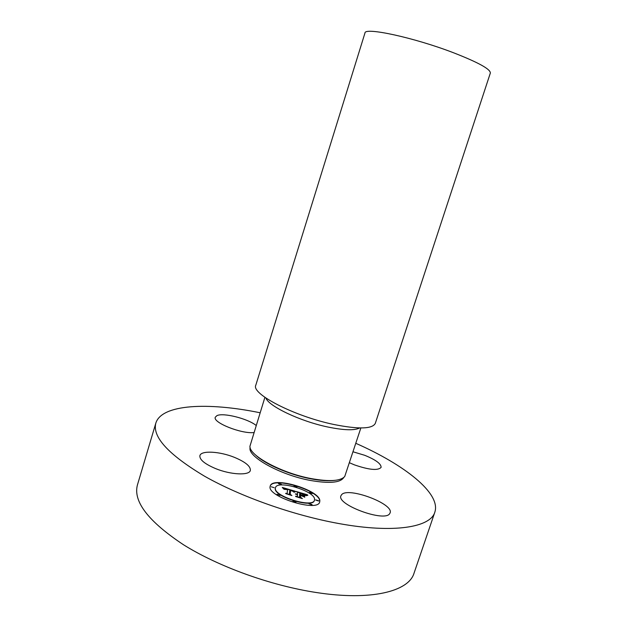 <?xml version="1.0" encoding="UTF-8"?>
<svg xmlns="http://www.w3.org/2000/svg" width="627" height="627" viewBox="0 0 627 627"><rect width="100%" height="100%" fill="white"/><g stroke="black" fill="none" stroke-linecap="round" stroke-linejoin="round"><path stroke-width="0.94" d="M215.523 468.565C204.59 463.894 199.386 459.575 199.903 455.617C201.118 450.257 219.779 451.362 234.467 457.373C245.447 461.974 250.737 466.331 250.338 470.454C249.366 475.681 230.65 474.819 215.523 468.565M355.846 443.328C404.313 464.662 441.126 493.316 434.848 512.149L414.024 573.219C408.733 591.371 371.325 601.066 316.4 592.531C270.966 585.642 218.517 566.675 183.515 544.769C148.333 521.421 132.971 501.482 137.431 484.945L155.833 423.107C161.625 404.117 208.235 402.079 260.095 412.77M434.848 512.149C430.6 527.291 394.015 533.632 339.011 523.576C293.53 515.394 240.423 496.592 204.543 476.199C168.428 454.575 152.196 436.878 155.833 423.107M375.346 423.241L490.345 73.046C490.58 69.189 478.268 62.418 453.423 52.723C413.906 37.51 364.452 26.906 364.961 33.027L255.832 385.103M375.322 423.335C372.438 429.056 358.511 429.417 333.525 424.416C294.016 416.179 250.918 393.725 255.808 385.19M359.686 427.951C354.553 430.639 343.886 430.318 327.686 426.979C300.121 421.234 268.63 406.21 265.872 398.012M360.862 427.967L344.732 476.504C340.508 481.128 329.285 481.818 311.078 478.566C281.515 473.103 249.005 455.492 249.938 446.252L264.907 397.338M253.919 432.575C241.27 434.017 212.428 422.457 215.304 417.198L216.903 415.662C223.055 412.394 247.806 418.617 256.145 425.451M353.079 451.808L364.71 455.296C375.73 459.787 381.192 463.808 381.106 467.366C378.026 470.783 369.099 469.936 354.333 464.834L349.498 462.765M389.688 513.646C384.79 522.518 336.252 504.633 340.931 495.777L341.644 494.648C348.157 486.693 394.148 503.873 390.104 512.87L389.688 513.646M319.817 501.059C320.828 490.447 272.416 475.76 270.221 486.043L270.119 486.481C267.016 496.694 317.928 512.588 319.684 501.976L319.817 501.059M319.629 502.109L319.731 501.341C320.742 490.808 272.855 476.136 270.182 486.191M275.457 487.79L275.324 488.315C273.051 496.404 312.951 508.818 314.362 500.479L314.409 500.338M294.032 485.925L296.955 486.858M315.632 500.032L318.602 501.012M309.307 492.642L312.23 493.598M292.833 501.537L295.889 502.525M308.978 503.81L311.995 504.806M271.264 486.787L274.273 487.728M278.38 483.589L281.335 484.522M277.095 494.233L280.065 495.455M275.41 488.033C273.145 496.114 313.038 508.528 314.456 500.197L314.566 499.523C315.53 491.192 277.181 479.522 275.496 487.649L275.41 488.033M295.129 491.223L282.283 487.438L283.725 489.06L284.768 488.605L287.558 489.319L285.105 488.927L284.266 489.342L287.527 489.601L287.166 493.371L285.591 493.371L290.591 494.836L289.337 494.045L289.839 489.961L292.441 490.847L293.561 491.881L295.129 491.223M295.717 491.662L293.945 492.156L295.717 491.662M292.785 491.286L290.23 490.283L289.886 494.241L291.296 495.259L286.053 493.723L291.892 495.542L290.215 494.311L290.552 490.486L292.793 491.231M307.379 494.766L296.203 491.49L297.629 492.399L297.519 494.005L295.341 493.911L297.504 494.319L295.803 494.256L297.48 494.609L297.378 496.263L295.56 496.239L300.929 497.814L299.557 496.897L299.667 494.962L303.946 496.858L304.017 495.252L300.623 494.915L300.701 493.441L304.91 494.962L300.435 493.261L300.349 494.828L299.69 494.64L299.792 492.861L304.04 494.233L305.568 495.393L307.379 494.766M307.888 495.275L305.976 495.714L307.888 495.275M304.73 497.282L304.526 495.479L304.73 497.282M300.584 495.557L302.81 496.208L300.317 495.369L300.215 497.172L301.767 498.332L295.772 496.576L302.371 498.614L300.498 497.203L300.584 495.557L300.411 497.321M297.378 496.263L296.563 496.537M300.012 497.548L299.471 497.18L299.667 494.962M303.868 496.811L303.93 495.534L300.529 495.189L300.701 493.441M300.349 494.828L299.596 494.915L299.792 492.861M306.752 494.883L297.08 492.046M294.714 491.356L282.683 487.861M287.166 493.371L286.555 493.653M289.603 494.546L289.839 489.961M304.651 497.242L304.714 495.894M294.933 491.905L294.165 492.25M290.136 494.429L290.552 490.486M294.094 485.721L297.033 486.623L294.094 485.721M315.695 499.852L318.688 500.785L315.695 499.852M309.37 492.454L312.317 493.371L309.37 492.454M292.895 501.334L295.975 502.282L292.895 501.334M309.033 503.63L312.081 504.578L309.033 503.63M281.421 484.248L278.459 483.339L281.421 484.248M334.755 480.384C328.532 481.191 320.452 480.65 310.522 478.754C289.447 474.757 265.041 464.145 255.824 455.194M343.784 477.476C340.461 482.782 329.253 483.762 310.153 480.407C279.869 474.858 247.132 456.456 250.149 447.6"/></g></svg>
